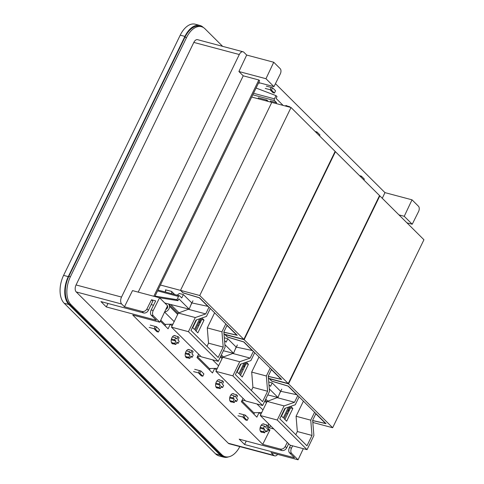 <?xml version="1.0" encoding="UTF-8"?>
<svg xmlns="http://www.w3.org/2000/svg" width="484" height="484" viewBox="0 0 484 484"><rect width="100%" height="100%" fill="white"/><g stroke="black" fill="none" stroke-linecap="round" stroke-linejoin="round"><path stroke-width="0.73" d="M264.421 424.323A4.302 2.499 104.9 0 0 263.732 423.917A4.302 2.499 104.9 0 0 260.688 426.144A4.302 2.499 104.9 0 0 261.517 432.23A4.302 2.499 104.9 0 0 262.322 432.224M277.635 454.361A5.294 3.073 -75.1 0 1 274.646 455.861A5.294 3.073 -75.1 0 1 273.769 455.347L271.004 452.601L298.065 459.8L291.604 453.369A3.969 2.305 -75.1 0 1 291.519 448.087L292.638 445.843M291.604 453.369L289.529 452.818L294.526 457.797L244.565 444.5L239.193 439.151L281.851 450.507A3.969 3.061 -45.1 0 0 286.649 447.888L288.664 443.743M286.649 447.888L285.227 446.478C284.011 448.505 282.402 449.364 280.399 449.067L262.727 444.36L132.731 315.017L159.787 322.223L153.325 315.792A3.969 2.305 -75.1 0 1 153.24 310.504L159.581 297.805L132.519 290.606L124.448 306.783L121.684 304.031A5.294 3.073 -75.1 0 1 121.532 297.061L76.055 284.955A5.294 3.073 -75.1 0 0 76.206 291.925L228.297 443.247A5.294 3.073 -75.1 0 0 229.168 443.761L274.646 455.861M151.25 315.241L156.272 320.239L106.311 306.941L100.938 301.599L143.597 312.948A3.969 3.061 -45.1 0 0 148.394 310.335L152.859 301.139L151.498 299.784L155.685 300.897L151.165 309.954A3.969 2.305 -75.1 0 0 151.25 315.241L153.325 315.792M148.394 310.335L146.948 308.901C145.732 310.928 144.123 311.787 142.121 311.484L124.448 306.783M289.529 452.818A3.969 2.305 -75.1 0 1 289.444 447.531L290.563 445.286M273.835 428.993L268.475 427.566M262.727 444.36L269.987 429.816L268.517 429.423M285.227 446.478L287.278 442.37M159.787 322.223L167.561 305.755L159.581 297.805M146.948 308.901L151.498 299.784M121.532 297.061L239.302 54.523L193.824 42.417L76.055 284.955M193.824 42.417A5.294 3.073 -75.1 0 1 197.569 39.676L243.047 51.782A5.294 3.073 -75.1 0 1 243.918 52.296L246.683 55.049L238.908 71.517L265.964 78.717L273.95 86.66L258.71 82.607M239.302 54.523A5.294 3.073 -75.1 0 1 243.047 51.782M222.628 46.349L204.956 28.762A21.163 12.288 104.9 0 0 201.471 26.705A21.163 12.288 104.9 0 0 186.491 37.667L70.386 276.769A21.163 12.288 104.9 0 0 70.991 304.654L221.775 454.676A21.163 12.288 104.9 0 0 225.266 456.733A21.163 12.288 104.9 0 0 239.828 446.599M298.065 459.8L303.317 448.68M201.471 26.705L199.91 26.287A21.163 12.288 104.9 0 0 184.93 37.25L68.825 276.358A21.163 12.288 104.9 0 0 69.43 304.236L220.214 454.258A21.163 12.288 104.9 0 0 223.705 456.315L225.266 456.733M153.525 305.229L151.177 304.599M273.95 86.66L280.284 73.961A3.969 2.305 -75.1 0 0 280.2 68.674L273.738 62.248L246.683 55.049M406.935 222.834L412.229 224.237L418.563 211.544A3.969 2.305 -75.1 0 0 418.478 206.257L412.017 199.825L384.961 192.626L275.444 83.665M238.908 71.517L243.228 75.819L258.843 79.975L259.618 80.743L154.832 296.547M412.229 224.237L404.243 216.294L398.949 214.884M272.002 87.652A1.585 0.92 104.9 0 0 271.802 87.55A1.585 0.92 104.9 0 0 270.58 88.602A1.585 0.92 104.9 0 0 270.725 90.466L272.873 92.601A1.585 0.92 104.9 0 0 273.133 92.753M316.403 131.823A1.585 0.92 104.9 0 0 316.203 131.727A1.585 0.92 104.9 0 0 315.556 131.914M360.804 176.001A1.585 0.92 104.9 0 0 360.604 175.904A1.585 0.92 104.9 0 0 359.957 176.091M287.26 106.063A4.302 2.499 104.9 0 0 286.564 105.657A4.302 2.499 104.9 0 0 285.13 105.942M384.961 192.626L382.281 198.301M412.017 199.825L404.243 216.294M273.738 62.248L265.964 78.717M258.843 79.975L153.809 296.275M243.228 75.819L138.2 292.118M270.447 425.624L269.382 427.808M244.565 444.5L246.247 441.033M106.311 306.941L107.992 303.474M157.082 331.74A1.585 0.92 104.9 0 1 156.822 331.588L154.68 329.453A1.585 0.92 104.9 0 1 154.535 327.595A1.585 0.92 104.9 0 1 155.757 326.537A1.585 0.92 104.9 0 1 155.957 326.639M200.358 370.817A1.585 0.92 104.9 0 0 200.158 370.714A1.585 0.92 104.9 0 0 198.936 371.766A1.585 0.92 104.9 0 0 199.081 373.63L201.223 375.765A1.585 0.92 104.9 0 0 201.483 375.917M244.759 414.994A1.585 0.92 104.9 0 0 244.559 414.891A1.585 0.92 104.9 0 0 243.337 415.944A1.585 0.92 104.9 0 0 243.482 417.807L245.624 419.943A1.585 0.92 104.9 0 0 245.89 420.094M175.619 335.969A4.302 2.499 104.9 0 0 174.93 335.569A4.302 2.499 104.9 0 0 171.887 337.796A4.302 2.499 104.9 0 0 172.715 343.876A4.302 2.499 104.9 0 0 173.52 343.87M189.625 349.902A4.302 2.499 104.9 0 0 188.935 349.502A4.302 2.499 104.9 0 0 185.892 351.729A4.302 2.499 104.9 0 0 186.721 357.809A4.302 2.499 104.9 0 0 187.526 357.803M220.02 380.146A4.302 2.499 104.9 0 0 219.331 379.74A4.302 2.499 104.9 0 0 216.287 381.973A4.302 2.499 104.9 0 0 217.116 388.053A4.302 2.499 104.9 0 0 217.921 388.047M234.026 394.079A4.302 2.499 104.9 0 0 233.336 393.68A4.302 2.499 104.9 0 0 230.293 395.906A4.302 2.499 104.9 0 0 231.122 401.986A4.302 2.499 104.9 0 0 231.927 401.98M269.987 429.816L269.836 430.034A1.319 0.768 104.9 0 1 268.995 430.548A1.319 0.768 104.9 0 1 268.523 429.665L268.39 423.573M260.87 414.304L259.14 412.586M172.068 325.95L170.338 324.238M216.469 370.127L214.739 368.409M198.634 354.173L196.988 357.561L212.476 372.97L214.69 368.415M170.289 324.238L168.075 328.793L160.325 321.08M243.035 398.35L241.389 401.732L256.877 417.147L259.091 412.586M165.764 324.353L165.062 325.799M209.463 369.976L210.165 368.53M253.864 414.147L254.566 412.707M220.232 455.099L68.873 304.503A21.163 12.288 -75.1 0 1 68.268 276.624L63.585 275.378A21.163 12.288 -75.1 0 0 64.191 303.256L215.549 453.853A21.163 12.288 -75.1 0 0 219.04 455.91L223.723 457.156A21.163 12.288 -75.1 0 1 220.232 455.099L215.549 453.853M228.605 456.842A21.163 12.288 -75.1 0 1 223.723 457.156M203.407 27.54L203.377 27.509A21.163 12.288 -75.1 0 0 199.892 25.446L195.209 24.2A21.163 12.288 -75.1 0 0 180.229 35.163L63.585 275.378M68.268 276.624L184.912 36.409A21.163 12.288 -75.1 0 1 199.892 25.446M258.214 98.778L258.383 97.822L266.926 100.091L265.934 100.835M266.926 100.091L268.311 101.471M223.983 333.639L224.6 334.25L223.983 333.639M251.698 97.048L271.778 102.39L180.496 290.376L183.037 292.79M224.019 334.099L243.851 339.375L199.753 295.5L160.422 285.028M170.664 304.478L179.032 312.803M276.134 103.552L276.57 102.662L270.393 101.017L270.526 102.057M227.885 325.992L226.784 325.895M191.718 302.893L208.217 306.426M276.57 102.662L274.482 100.587A1.325 0.768 104.9 0 1 274.446 98.845L276.007 95.626L256.072 88.04M283.098 105.403L276.116 98.458L277.011 96.625L276.007 95.626M271.464 90.097L274.44 93.055L275.553 90.762L272.577 87.804L271.464 90.097L265.22 88.433M273.351 92.765L274.44 93.055M266.333 86.14L272.577 87.804M285.766 105.663L289.698 106.71L289.505 107.109M290.315 107.327L289.698 106.71M258.547 82.945L259.448 83.188L258.922 82.661M259.618 82.849L259.448 83.188M227.782 326.198L236.73 335.091L223.862 332.163M208.12 306.626L199.208 297.66M183 292.862L199.172 297.733M155.037 296.117L176.932 299.663L178.493 296.45A1.325 0.768 -75.1 0 1 179.431 295.76A1.325 0.768 -75.1 0 1 179.649 295.893L181.736 297.969L183.388 294.556L191.737 302.857L189.19 309.137L178.826 298.822L177.93 300.661L176.932 299.663M159.151 297.696L177.93 300.661M200.11 322.889L198.954 322.568M195.693 321.654L195.312 321.545M198.882 325.417L197.726 325.097M194.465 324.183L194.084 324.074M167.518 307.751L166.907 307.14M164.802 303.008L189.19 309.137M150.288 325.127L156.532 326.791L159.508 329.755L158.395 332.042L155.418 329.084L156.532 326.791M149.175 327.42L155.418 329.084M157.306 331.752L158.395 332.042M174.125 335.569L178.064 336.622L179.128 337.681L177.979 340.052L179.207 341.274L178.209 343.337L176.981 342.115L175.825 344.487L174.76 343.422L175.91 341.051L174.682 339.829L175.68 337.765L176.914 338.988L178.064 336.622M172.419 336.9L175.68 337.765M171.439 338.963L174.682 339.829M171.257 339.81L175.91 341.051M171.445 342.539L174.76 343.422M172.026 343.471L175.825 344.487M176.593 342.908L178.209 343.337M167.627 307.437L167.041 306.856M165.558 303.758L165.806 303.256M164.657 311.902A4.628 3.576 -45.1 0 0 169.479 306.275A6.613 5.106 -45.1 0 0 168.462 303.928L178.106 313.511M172.933 324.165L164.99 324.377L160.761 320.166M165.843 309.397A2.42 1.869 -45.1 0 0 167.47 305.955M177.138 295.149L179.376 293.486L183.388 294.556M201.126 320.801L200.237 319.918M200.055 322.876L199.795 320.838M164.82 291.876L165.377 291.465A0.793 0.617 134.9 0 0 165.389 290.243L165.582 289.837L171.59 291.41L174.688 294.502M171.887 293.752L171.59 291.41M165.389 290.243L165.746 290.594M199.753 295.5L291.029 107.515L271.778 102.39L180.496 290.376L182.879 292.747L199.493 297.745L237.245 335.303L223.868 332.26M243.851 339.375L335.134 151.395L291.029 107.515M227.111 325.224L223.844 331.945L225.096 347.209L218.242 361.324L201.277 356.805L171.481 327.16L178.336 313.045L188.923 309.07M190.218 306.408L192.953 300.782M192.729 327.753L196.552 319.876M200.866 318.635L201.749 319.519L196.111 331.123M188.766 309.403L205.724 313.916L208.991 307.195M178.336 313.045L195.294 317.558L205.724 313.916M171.481 327.16L188.445 331.673L195.294 317.558M218.242 361.324L188.445 331.673M201.749 319.519L204.036 320.124L197.853 332.859L195.227 330.245L201.017 318.321M204.036 320.124L201.907 318.006M225.792 323.911L221.95 331.818L223.203 347.082L218.157 357.47L190.992 330.445L196.038 320.057L206.468 316.415L210.31 308.508M214.618 312.797L207.279 327.916L208.531 343.18L206.989 346.356M221.95 331.818L207.279 327.916M223.203 347.082L208.531 343.18M192.438 327.468L194.471 329.489L199.668 318.793M268.384 377.816L269.001 378.428L268.384 377.816M224.038 334.323L224.993 334.359L227.438 336.967M268.42 378.276L288.252 383.552L244.154 339.671L224.897 334.547L227.28 336.918L243.894 341.922L281.646 379.48L268.269 376.431M221.357 354.911L223.433 356.98M272.286 370.169L271.185 370.072M224.328 337.808L227.789 338.733L236.125 347.052L252.618 350.597M315.12 131.485L316.978 131.981L316.536 132.888M319.513 135.853L319.954 134.939L316.978 131.981M272.189 370.375L281.131 379.268L268.263 376.34M252.521 350.803L243.609 341.837M227.401 337.039L243.579 341.91M223.378 350.749L233.591 353.314L236.125 347.052M244.511 367.066L243.355 366.745M240.094 365.825L239.713 365.722M227.789 338.733L226.137 342.146L224.552 340.567M233.591 353.314L224.885 344.65M243.283 369.594L242.127 369.274M238.866 368.354L238.485 368.251M194.689 369.304L200.933 370.968L203.909 373.926L202.796 376.219L199.819 373.261L200.933 370.968M193.576 371.597L199.819 373.261M201.707 375.929L202.796 376.219M218.526 379.746L222.465 380.793L223.529 381.858L222.38 384.229L223.608 385.452L222.61 387.515L221.382 386.292L220.232 388.658L219.161 387.599L220.311 385.228L219.083 384.006L220.081 381.943L221.315 383.165L222.465 380.793M216.82 381.071L220.081 381.943M215.84 383.14L219.083 384.006M215.658 383.987L220.311 385.228M215.846 386.716L219.161 387.599M216.427 387.648L220.232 388.658M220.994 387.085L222.61 387.515M193.213 355.208L191.985 353.986L193.134 351.62L192.069 350.555L190.92 352.927L189.686 351.699L188.687 353.762L189.916 354.984L188.766 357.355L189.831 358.42L190.986 356.049L192.215 357.271L193.213 355.208M188.131 349.509L192.069 350.555M186.425 350.833L189.686 351.699M185.445 352.903L188.687 353.762M185.263 353.744L189.916 354.984M185.451 356.472L188.766 357.355M186.031 357.404L189.831 358.42M190.599 356.841L192.215 357.271M217.334 368.342L209.391 368.548L197.43 356.647M200.769 356.303L197.557 356.387M245.527 364.978L244.638 364.095M244.456 367.054L244.196 365.009M335.037 151.589L335.43 151.692L244.154 339.671M288.252 383.552L379.535 195.572L335.43 151.692M271.512 369.395L268.245 376.122L269.497 391.387L262.643 405.495L245.678 400.982L215.882 371.337L222.737 357.222L233.324 353.247M234.619 350.585L237.354 344.959M237.13 371.93L240.953 364.053M245.267 362.812L246.15 363.69L240.512 375.3M233.167 353.58L250.125 358.093L253.392 351.372M222.737 357.222L239.695 361.736L250.125 358.093M215.882 371.337L232.846 375.85L239.695 361.736M262.643 405.495L232.846 375.85M246.15 363.69L248.437 364.301L242.254 377.036L239.628 374.416L245.418 362.492M248.437 364.301L246.308 362.183M270.193 368.088L266.351 375.995L267.604 391.26L262.558 401.647L235.393 374.622L240.439 364.234L250.869 360.592L254.711 352.679M259.019 356.968L251.68 372.087L252.932 387.351L251.39 390.527M266.351 375.995L251.68 372.087M267.604 391.26L252.932 387.351M236.839 371.645L238.872 373.666L244.069 362.964M312.785 421.994L313.402 422.605L312.785 421.994M268.438 378.494L269.394 378.53L271.839 381.144M312.821 422.453L332.653 427.729L288.555 383.848L269.298 378.724L271.687 381.096L288.295 386.099L326.047 423.657L312.67 420.608M265.758 399.088L267.833 401.157M316.687 414.346L315.586 414.25M280.52 391.247L297.019 394.775M359.521 175.662L361.379 176.158L360.937 177.065M363.914 180.03L364.355 179.116L361.379 176.158M316.59 414.546L325.532 423.446L312.664 420.517M296.922 394.98L288.01 386.008M271.802 381.217L287.98 386.081M267.779 394.92L277.991 397.491L280.526 391.229L272.196 382.904L270.538 386.317L268.953 384.744M288.912 411.243L287.756 410.922M284.495 410.002L284.114 409.9M277.991 397.491L269.286 388.827M287.684 413.772L286.528 413.451M283.267 412.531L282.892 412.429M239.09 413.481L245.334 415.145L248.31 418.103L247.197 420.396L244.22 417.438L245.334 415.145M237.977 415.774L244.22 417.438M246.108 420.106L247.197 420.396M262.927 423.923L266.865 424.97L267.93 426.035L266.781 428.407L268.009 429.629L267.011 431.692L265.783 430.464L264.633 432.835L263.562 431.776L264.712 429.405L263.484 428.183L264.482 426.12L265.716 427.342L266.865 424.97M261.221 425.248L264.482 426.12M260.247 427.318L263.484 428.183M260.059 428.165L264.712 429.405M260.247 430.893L263.562 431.776M260.828 431.825L264.633 432.835M265.395 431.262L267.011 431.692M237.614 399.385L236.386 398.163L237.535 395.791L236.47 394.732L235.321 397.098L234.087 395.876L233.088 397.939L234.316 399.161L233.167 401.532L234.238 402.597L235.387 400.226L236.615 401.448L237.614 399.385M232.532 393.686L236.47 394.732M230.826 395.011L234.087 395.876M229.846 397.08L233.088 397.939M229.664 397.921L234.316 399.161M229.852 400.649L233.167 401.532M230.432 401.581L234.238 402.597M235 401.018L236.615 401.448M261.735 412.519L253.791 412.725L241.831 400.825M245.17 400.48L241.958 400.558M268.729 381.985L272.196 382.904M289.928 409.155L289.039 408.272M288.857 411.225L288.597 409.186M379.438 195.766L379.831 195.869L288.555 383.848M332.653 427.729L423.936 239.749L379.831 195.869M315.913 413.572L312.646 420.3L313.898 435.564L307.044 449.672L290.079 445.159L260.283 415.508L267.138 401.399L277.731 397.424M279.02 394.762L281.755 389.136M281.531 416.107L285.354 408.23M289.668 406.99L290.551 407.867L284.913 419.477M277.568 397.757L294.526 402.271L297.793 395.549M267.138 401.399L284.096 405.913L294.526 402.271M260.283 415.508L277.247 420.027L284.096 405.913M307.044 449.672L277.247 420.027M290.551 407.867L292.838 408.478L286.655 421.207L284.029 418.593L289.819 406.669M292.838 408.478L290.709 406.36M314.594 412.265L310.752 420.173L312.005 435.437L306.959 445.825L279.794 418.793L284.84 408.411L295.27 404.769L299.112 396.856M303.42 401.145L296.081 416.264L297.333 431.528L295.791 434.705M310.752 420.173L296.081 416.264M312.005 435.437L297.333 431.528M281.24 415.823L283.273 417.843L288.47 407.141M281.851 450.507L280.399 449.067M143.597 312.948L142.121 311.484M121.684 304.031L76.206 291.925M273.769 455.347L228.297 443.247M291.519 448.087L289.444 447.531M153.24 310.504L151.165 309.954M68.825 276.358L70.386 276.769M184.93 37.25L186.491 37.667M69.43 304.236L70.991 304.654M220.214 454.258L221.775 454.676M268.523 429.683L269.836 430.034M68.873 304.503L64.191 303.256M184.912 36.409L180.229 35.163M274.446 98.845L253.531 93.273M252.787 94.81L274.482 100.587M178.493 296.45L157.578 290.884M177.664 314.418L169.479 306.275M174.173 321.612L164.584 312.065M222.065 358.596L220.377 356.92M218.574 365.789L212.567 359.812M266.466 402.773L264.784 401.097M262.975 409.966L256.968 403.989M179.431 295.76L157.984 290.055M222.507 357.688L220.819 356.012M266.908 401.865L265.22 400.189"/></g></svg>

